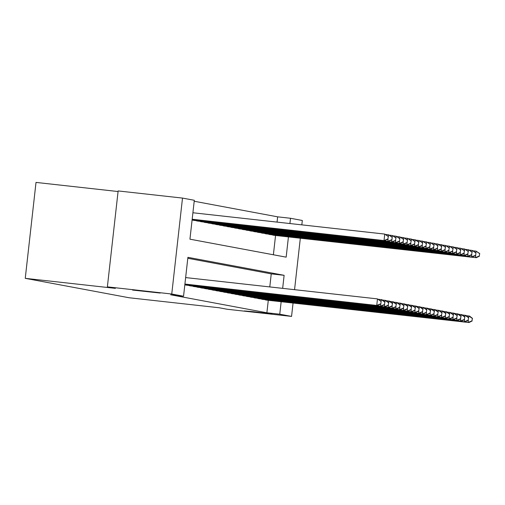 <?xml version="1.0" encoding="UTF-8"?>
<svg xmlns="http://www.w3.org/2000/svg" width="505" height="505" viewBox="0 0 505 505"><rect width="100%" height="100%" fill="white"/><g stroke="black" fill="none" stroke-linecap="round" stroke-linejoin="round"><path stroke-width="0.76" d="M253.39 311.711L271.93 313.94L244.313 310.947L253.39 311.711M141.646 290.829L160.192 293.051L132.569 290.066L141.646 290.829M118.069 191.534L36.013 182.412L25.25 278.343L129.078 297.748L219.195 307.76L227.187 309.256L291.555 316.408L279.757 314.198L281.159 301.731M25.25 278.343L115.367 288.355L107.376 286.859L118.138 190.934L182.507 198.086L194.305 200.289L189.943 239.181L286.158 257.159L288.431 236.914M277.056 222.112L277.649 216.841L194.198 201.249M277.649 216.841L290.52 218.274L302.318 220.477L301.826 224.864M273.388 254.773L275.553 235.482M192.285 219.89L194.097 220.376M196.091 220.597L197.903 221.089M199.898 221.31L201.71 221.802M203.704 222.023L205.51 222.509M207.511 222.73L209.316 223.223M211.317 223.444L213.123 223.936M215.124 224.157L216.929 224.643M218.924 224.864L220.736 225.356M222.73 225.577L224.542 226.07M226.537 226.291L228.348 226.777M230.343 226.998L232.155 227.49M234.15 227.711L235.961 228.203M237.956 228.424L239.768 228.91M241.762 229.131L243.574 229.623M245.569 229.844L247.381 230.337M249.375 230.558L251.187 231.044M253.182 231.265L254.987 231.757M256.988 231.978L258.794 232.47M260.795 232.691L262.6 233.184M264.595 233.398L266.406 233.891M268.401 234.112L270.213 234.604M272.208 234.825L274.019 235.317M282.661 288.355L284.119 275.313L187.91 257.329L183.549 296.22L170.671 294.787L266.886 312.772L268.288 300.298M269.784 286.928L271.248 273.88L187.803 258.282M185.013 284.706L186.825 285.192M188.82 285.413L190.631 285.906M192.626 286.127L194.438 286.619M196.432 286.84L198.244 287.326M200.239 287.547L202.05 288.039M204.045 288.26L205.857 288.753M207.852 288.974L209.663 289.46M211.658 289.681L213.464 290.173M215.465 290.394L217.27 290.886M219.271 291.107L221.076 291.593M223.071 291.814L224.883 292.307M226.878 292.528L228.689 293.02M230.684 293.241L232.496 293.727M234.49 293.948L236.302 294.44M238.297 294.661L240.109 295.154M242.103 295.375L243.915 295.867M245.91 296.082L247.721 296.574M249.716 296.795L251.528 297.287M253.523 297.508L255.334 298M257.329 298.221L259.134 298.707M261.135 298.928L262.941 299.421M264.942 299.642L266.747 300.134M107.376 286.859L171.75 294.017L182.507 198.086M300.323 238.234L294.554 289.681M293.058 303.05L291.555 316.408M266.886 312.772L279.757 314.198M183.549 296.22L171.75 294.017M289.927 223.538L290.52 218.274M271.248 273.88L284.119 275.313M184.912 284.056L377.506 305.519L184.906 284.113M185.638 277.58L377.475 298.891L381.136 301.308L380.846 303.903L381.136 301.308M380.543 303.846L376.749 305.373L377.475 298.891L380.833 301.251M377.506 305.519L380.846 303.903M192.171 219.296L384.778 240.702L384.021 240.557L384.747 234.074L192.91 212.757M388.105 236.435L384.747 234.074L388.408 236.491L387.815 239.029L388.408 236.491M387.815 239.029L384.021 240.557L192.178 219.239M388.118 239.086L384.778 240.702M184.88 284.34L381.313 306.226L184.874 284.397M378.58 299.301L382.045 299.749L384.943 302.022L384.349 304.553L384.943 302.022M384.349 304.553L380.555 306.087L380.795 303.928M381.092 301.277L381.281 299.604L384.64 301.965M381.313 306.226L384.652 304.61M184.849 284.631L385.119 306.939L184.843 284.687M382.386 300.014L385.845 300.456L388.749 302.729L388.156 305.266L388.749 302.729M388.156 305.266L384.362 306.794L384.602 304.635M384.898 301.984L385.088 300.317L388.446 302.672M385.119 306.939L388.459 305.323M185.486 284.984L388.168 307.507L186.326 285.142M386.192 300.727L389.652 301.169L392.555 303.442L391.962 305.98L392.555 303.442M391.962 305.98L388.168 307.507L388.408 305.348M388.705 302.697L388.894 301.024L392.252 303.385M388.926 307.652L392.265 306.036M388.364 236.46L388.553 234.787L385.852 234.484M391.912 237.148L388.553 234.787L392.215 237.205L391.924 239.793L392.215 237.205M192.14 219.58L388.585 241.409L192.146 219.523M391.621 239.736L387.827 241.27L388.067 239.111M391.924 239.793L388.585 241.409M392.17 237.167L392.36 235.5L389.658 235.197M395.718 237.855L392.36 235.5L396.021 237.912L395.421 240.449L396.021 237.912M192.108 219.871L392.391 242.122L192.115 219.814M395.421 240.449L391.627 241.977L391.874 239.818M395.731 240.506L392.391 242.122M395.977 237.88L396.166 236.207L393.464 235.911M399.518 238.568L396.166 236.207L399.827 238.625L399.537 241.22L399.827 238.625M193.598 220.325L395.434 242.69L192.758 220.167M399.228 241.163L395.434 242.69L395.68 240.531M399.537 241.22L396.198 242.836M189.293 285.697L392.732 308.359L190.132 285.855M389.999 301.434L393.458 301.883L396.362 304.155L395.769 306.686L396.362 304.155M395.769 306.686L391.975 308.22L392.215 306.062M392.511 303.41L392.701 301.738L396.059 304.098M392.732 308.359L396.072 306.743M399.783 238.594L399.966 236.921L397.265 236.618M403.325 239.282L399.966 236.921L403.634 239.338L403.034 241.87L403.634 239.338M197.405 221.032L399.24 243.404L196.565 220.881M403.034 241.87L399.24 243.404L399.487 241.245M403.344 241.927L400.004 243.543M193.099 286.404L395.775 308.927L193.939 286.562M393.805 302.148L397.265 302.59L400.168 304.862L399.569 307.4L400.168 304.862M399.569 307.4L395.775 308.927L396.021 306.769M396.318 304.117L396.507 302.451L399.865 304.805M396.539 309.073L399.878 307.457M196.906 287.118L399.581 309.641L197.745 287.276M397.612 302.861L401.071 303.303L403.975 305.575L403.375 308.113L403.975 305.575M403.375 308.113L399.581 309.641L399.827 307.482M400.124 304.831L400.313 303.158L403.665 305.519M400.345 309.786L403.684 308.17M200.712 287.831L404.151 310.493L201.552 287.989M401.412 303.568L404.877 304.016L407.781 306.289L407.181 308.82L407.781 306.289M407.181 308.82L403.388 310.354L403.634 308.195M403.931 305.544L404.114 303.871L407.472 306.232M404.151 310.493L407.491 308.877M204.519 288.538L407.958 311.206L205.352 288.696M405.218 304.281L408.684 304.723L411.588 306.996L410.988 309.533L411.588 306.996M410.988 309.533L407.194 311.067L407.44 308.902M407.737 306.251L407.92 304.584L411.278 306.939M407.958 311.206L411.291 309.59M208.325 289.251L411.001 311.774L209.158 289.409M409.025 304.995L412.49 305.437L415.388 307.709L414.794 310.247L415.388 307.709M414.794 310.247L411.001 311.774L411.247 309.615M411.543 306.964L411.726 305.291L415.085 307.652M411.764 311.92L415.097 310.304M403.59 239.301L403.773 237.634L401.071 237.331M407.131 239.989L403.773 237.634L407.44 240.045L407.144 242.64L407.44 240.045M201.205 221.745L403.047 244.111L200.371 221.588M406.841 242.583L403.047 244.111L403.293 241.952M407.144 242.64L403.811 244.256M407.396 240.014L407.579 238.341L404.877 238.044M410.937 240.702L407.579 238.341L411.24 240.759L410.647 243.296L411.24 240.759M205.011 222.459L406.853 244.824L204.178 222.301M410.647 243.296L406.853 244.824L407.099 242.665M410.95 243.353L407.617 244.969M411.203 240.727L411.386 239.054L408.684 238.751M414.744 241.415L411.386 239.054L415.047 241.472L414.453 244.003L415.047 241.472M208.817 223.172L411.423 245.676L207.984 223.014M414.453 244.003L410.66 245.537L410.9 243.378M414.756 244.06L411.423 245.676M415.003 241.434L415.192 239.768L412.49 239.465M418.55 242.122L415.192 239.768L418.853 242.179L418.26 244.717L418.853 242.179M212.624 223.879L414.466 246.244L211.791 223.721M418.26 244.717L414.466 246.244L414.706 244.085M418.563 244.773L415.23 246.389M418.809 242.148L418.998 240.475L416.297 240.178M422.357 242.836L418.998 240.475L422.66 242.892L422.066 245.43L422.66 242.892M216.43 224.592L418.273 246.958L215.597 224.435M422.066 245.43L418.273 246.958L418.512 244.799M422.369 245.487L419.03 247.103M212.132 289.965L415.571 312.627L212.965 290.123M412.831 305.702L416.297 306.15L419.194 308.422L418.601 310.954L419.194 308.422M418.601 310.954L414.807 312.488L415.047 310.329M415.35 307.678L415.533 306.005L418.891 308.366M415.571 312.627L418.904 311.017M422.616 242.861L422.805 241.188L420.103 240.885M426.163 243.549L422.805 241.188L426.466 243.606L425.873 246.137L426.466 243.606M220.237 225.306L422.837 247.81L219.404 225.148M425.873 246.137L422.079 247.671L422.319 245.512M426.176 246.194L422.837 247.81M215.938 290.678L419.377 313.34L216.771 290.829M416.638 306.415L420.103 306.857L423.001 309.129L422.407 311.667L423.001 309.129M422.407 311.667L418.613 313.201L418.853 311.036M419.15 308.385L419.339 306.718L422.698 309.073M419.377 313.34L422.71 311.724M426.422 243.568L426.611 241.901L423.91 241.598M429.97 244.256L426.611 241.901L430.273 244.313L429.679 246.85L430.273 244.313M224.043 226.013L426.643 248.523L223.204 225.855M429.679 246.85L425.885 248.384L426.125 246.219M429.982 246.907L426.643 248.523M219.744 291.385L422.42 313.908L220.578 291.543M420.444 307.128L423.91 307.57L426.807 309.843L426.214 312.38L426.807 309.843M426.214 312.38L422.42 313.908L422.66 311.749M422.956 309.098L423.146 307.425L426.504 309.786M423.184 314.053L426.517 312.437M430.228 244.281L430.418 242.608L427.716 242.312M433.776 244.969L430.418 242.608L434.079 245.026L433.486 247.564L434.079 245.026M227.85 226.726L429.692 249.091L227.01 226.568M433.486 247.564L429.692 249.091L429.932 246.932M433.789 247.62L430.449 249.236M223.551 292.098L426.984 314.76L224.384 292.256M424.25 307.842L427.716 308.284L430.613 310.556L430.02 313.094L430.613 310.556M430.02 313.094L426.226 314.621L426.466 312.462M426.763 309.811L426.952 308.138L430.31 310.499M426.984 314.76L430.323 313.15M434.035 244.994L434.224 243.322L431.522 243.025M437.583 245.682L434.224 243.322L437.885 245.739L437.292 248.277L437.885 245.739M231.656 227.439L434.256 249.943L230.817 227.282M437.292 248.277L433.498 249.805L433.738 247.646M437.595 248.334L434.256 249.943M227.351 292.812L430.033 315.335L228.191 292.963M428.057 308.549L431.522 308.991L434.42 311.263L433.827 313.801L434.42 311.263M433.827 313.801L430.033 315.335L430.273 313.169M430.569 310.518L430.759 308.852L434.117 311.206M430.79 315.474L434.13 313.857M437.841 245.701L438.031 244.035L435.329 243.732M441.389 246.389L438.031 244.035L441.692 246.446L441.092 248.984L441.692 246.446M235.463 228.146L437.305 250.518L234.623 227.995M441.092 248.984L437.305 250.518L437.545 248.353M441.402 249.041L438.062 250.657M231.157 293.519L433.839 316.042L231.997 293.676M431.863 309.262L435.323 309.704L438.226 311.976L437.633 314.514L438.226 311.976M437.633 314.514L433.839 316.042L434.079 313.883M434.376 311.231L434.565 309.559L437.923 311.92M434.597 316.187L437.936 314.571M441.648 246.415L441.837 244.742L439.135 244.445M445.189 247.103L441.837 244.742L445.498 247.16L444.899 249.697L445.498 247.16M239.269 228.86L441.105 251.225L238.429 228.702M444.899 249.697L441.105 251.225L441.351 249.066M445.208 249.754L441.869 251.37M234.964 294.232L438.403 316.894L235.803 294.39M435.67 309.975L439.129 310.417L442.033 312.69L441.439 315.227L442.033 312.69M441.439 315.227L437.646 316.755L437.885 314.596M438.182 311.945L438.372 310.272L441.73 312.633M438.403 316.894L441.742 315.284M238.77 294.945L441.452 317.468L239.61 295.097M439.476 310.682L442.935 311.124L445.839 313.403L445.246 315.934L445.839 313.403M445.246 315.934L441.452 317.468L441.692 315.303M441.989 312.652L442.178 310.985L445.536 313.346M442.21 317.607L445.549 315.991M242.577 295.652L445.252 318.175L243.416 295.81M443.283 311.396L446.742 311.837L449.646 314.11L449.046 316.648L449.646 314.11M449.046 316.648L445.252 318.175L445.498 316.016M445.795 313.365L445.984 311.692L449.343 314.053M446.016 318.32L449.355 316.704M246.383 296.366L449.822 319.027L247.223 296.523M447.089 312.109L450.548 312.551L453.452 314.823L452.852 317.361L453.452 314.823M452.852 317.361L449.059 318.889L449.305 316.73M449.601 314.078L449.791 312.406L453.143 314.767M449.822 319.027L453.162 317.418M250.19 297.079L453.629 319.741L251.023 297.23M450.889 312.816L454.355 313.258L457.259 315.537L456.659 318.068L457.259 315.537M456.659 318.068L452.865 319.602L453.111 317.437M453.408 314.785L453.591 313.119L456.949 315.48M453.629 319.741L456.968 318.125M253.996 297.786L456.672 320.309L254.829 297.944M454.696 313.529L458.161 313.971L461.059 316.244L460.465 318.781L461.059 316.244M460.465 318.781L456.672 320.309L456.918 318.15M457.214 315.499L457.397 313.832L460.756 316.187M457.435 320.454L460.768 318.838M257.802 298.499L460.478 321.022L258.636 298.657M458.502 314.243L461.968 314.684L464.865 316.957L464.272 319.495L464.865 316.957M464.272 319.495L460.478 321.022L460.724 318.863M461.021 316.212L461.204 314.539L464.562 316.9M461.242 321.167L464.575 319.551M261.609 299.212L465.048 321.874L262.442 299.364M462.309 314.95L465.774 315.391L468.672 317.67L468.078 320.202L468.672 317.67M468.078 320.202L464.284 321.736L464.524 319.57M464.827 316.925L465.01 315.253L468.369 317.613M465.048 321.874L468.381 320.258M265.415 299.919L468.091 322.442L266.249 300.077M466.115 315.663L469.581 316.105L472.478 318.377L471.885 320.915L472.478 318.377M471.885 320.915L468.091 322.442L468.331 320.284M468.627 317.632L468.817 315.966L472.175 318.32M468.855 322.588L472.188 320.972M445.454 247.128L445.644 245.455L442.942 245.159M448.995 247.816L445.644 245.455L449.305 247.873L448.705 250.411L449.305 247.873M243.075 229.573L445.675 252.077L242.236 229.415M448.705 250.411L444.911 251.938L445.158 249.779M449.014 250.467L445.675 252.077M449.261 247.835L449.444 246.169L446.742 245.866M452.802 248.523L449.444 246.169L453.111 248.586L452.512 251.118L453.111 248.586M246.876 230.28L449.482 252.79L246.042 230.129M452.512 251.118L448.718 252.651L448.964 250.486M452.815 251.174L449.482 252.79M453.067 248.548L453.25 246.876L450.548 246.579M456.608 249.236L453.25 246.876L456.911 249.293L456.318 251.831L456.911 249.293M250.682 230.993L452.524 253.358L249.849 230.835M456.318 251.831L452.524 253.358L452.77 251.2M456.621 251.888L453.288 253.504M456.873 249.262L457.057 247.589L454.355 247.292M460.415 249.95L457.057 247.589L460.718 250.007L460.124 252.544L460.718 250.007M254.488 231.707L457.094 254.211L253.655 231.549M460.124 252.544L456.331 254.072L456.57 251.913M460.427 252.601L457.094 254.211M460.68 249.969L460.863 248.302L458.161 247.999M464.221 250.663L460.863 248.302L464.524 250.72L463.931 253.251L464.524 250.72M258.295 232.414L460.901 254.924L257.462 232.262M463.931 253.251L460.137 254.785L460.377 252.62M464.234 253.308L460.901 254.924M464.48 250.682L464.669 249.009L461.968 248.712M468.028 251.37L464.669 249.009L468.331 251.427L467.737 253.964L468.331 251.427M262.101 233.127L463.944 255.492L261.268 232.969M467.737 253.964L463.944 255.492L464.183 253.333M468.04 254.021L464.707 255.637M468.286 251.395L468.476 249.722L465.774 249.426M471.834 252.083L468.476 249.722L472.137 252.14L471.544 254.678L472.137 252.14M265.908 233.84L468.507 256.344L265.075 233.682M471.544 254.678L467.75 256.205L467.99 254.047M471.847 254.735L468.507 256.344M472.093 252.102L472.282 250.436L469.581 250.133M475.641 252.797L472.282 250.436L475.944 252.853L475.653 255.442L475.944 252.853M269.714 234.547L471.556 256.919L268.881 234.396M475.35 255.385L471.556 256.919L471.796 254.754M475.653 255.442L472.314 257.058M475.899 252.816L476.089 251.149L473.387 250.846M479.447 253.504L476.089 251.149L479.75 253.56L479.157 256.098L479.75 253.56M273.521 235.261L475.363 257.626L272.681 235.103M479.157 256.098L475.363 257.626L475.603 255.467M479.46 256.155L476.12 257.771"/></g></svg>
